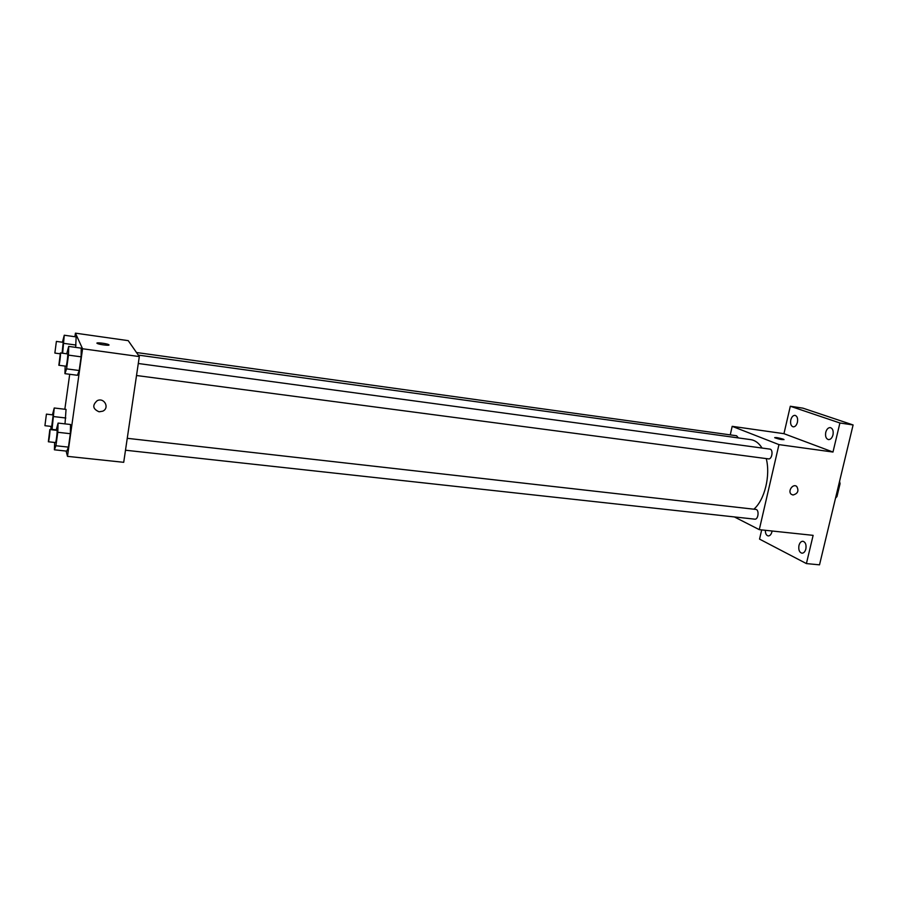 <?xml version="1.0" encoding="UTF-8"?>
<svg xmlns="http://www.w3.org/2000/svg" width="898" height="898" viewBox="0 0 898 898"><rect width="100%" height="100%" fill="white"/><g stroke="black" fill="none" stroke-linecap="round" stroke-linejoin="round"><path stroke-width="1.35" d="M839.035 483.539L840.068 483.663L839.563 481.328M840.068 483.663L836.97 496.572L835.544 498.087M835.937 496.437L836.97 496.572M730.265 434.879L732.184 426.337L783.954 433.678L790.307 406.244L802.969 408.163L853.1 424.956L819.515 564.842L806.404 563.585L759.551 539.114L761.684 529.91M790.307 406.244L839.911 422.992L853.1 424.956M839.911 422.992L832.985 452.042L778.959 444.611L759.293 529.652L813.128 535.354L806.404 563.585M792.979 495.011L791.306 494.293C787.322 491.285 792.968 483.169 796.739 486.469C799.108 490.813 797.851 493.664 792.979 495.011L791.295 494.293C787.322 491.285 792.956 483.158 796.739 486.458C799.097 490.813 797.851 493.664 792.968 495.011M805.865 548.97C805.068 551.776 803.744 553.179 801.892 553.19C799.31 552.326 798.333 549.756 798.962 545.49C799.759 542.673 801.083 541.269 802.935 541.258C805.506 542.123 806.483 544.693 805.865 548.97M772.078 531.01L771.921 531.829C771.158 534.557 769.923 535.926 768.205 535.938C766.297 535.444 765.343 533.569 765.343 530.291M797.424 422.284C796.548 425.349 795.134 426.876 793.192 426.853C790.981 426.067 790.184 423.755 790.79 419.927C791.666 416.863 793.08 415.336 795.033 415.347C797.233 416.144 798.03 418.446 797.424 422.284M832.985 434.89C832.053 438.067 830.538 439.638 828.439 439.605C826.014 438.763 825.116 436.338 825.756 432.32C826.688 429.143 828.203 427.571 830.313 427.594C832.738 428.436 833.625 430.872 832.985 434.89M783.954 433.678L832.985 452.042M753.86 509.2C764.658 499.917 770.641 475.716 766.252 458.597M762.054 448.046C758.933 443.096 755.173 440.289 750.762 439.638L138.292 355.092M732.184 426.337L778.959 444.611M759.293 529.652L734.384 516.934M738.403 437.932L736.562 435.755L136.496 352.521M125.496 450.224L754.769 519.167C758.372 519.807 759.439 509.581 755.79 509.413L127.258 438.314M768.048 458.777L768.475 458.889C772.123 459.619 773.548 449.359 769.833 449.101L138.292 363.499M774.693 437.607L783.864 439.459C782.36 439.885 779.352 439.324 774.839 437.775C775.569 437.27 778.353 437.73 783.202 439.156L784.01 439.638M74.927 336.728L75.421 333.158L128.223 340.645L139.313 356.573L123.711 462.313L67.485 456.352L66.115 451.065M75.421 333.158L82.571 348.761L139.313 356.573M82.571 348.761L67.485 456.352M102.776 411.172L99.083 411.789C92.73 408.983 92.101 405.267 97.209 400.665C104.224 397.141 109.926 407.973 102.776 411.172L99.083 411.8C92.73 408.983 92.101 405.267 97.209 400.665M76.15 336.907L75.657 347.369L76.15 336.907L64.263 335.223L62.647 353.251M70.538 424.507L70.325 433.7L68.45 447.114L66.811 451.144L68.45 447.114L70.325 433.7L70.538 424.507L58.089 423.081L57.786 432.286L55.923 445.756L54.396 449.808L54.655 442.467M64.836 409.264L69.707 374.286M81.235 348.143L81.112 356.832L79.192 370.515L77.441 375.285L79.192 370.515L81.112 356.832L81.235 348.143L68.708 346.415L68.484 355.125L66.575 368.865L64.937 373.669L65.161 366.092M66.048 409.398L65.004 423.867L66.048 409.398L54.239 407.995L52.005 429.805M97.321 343.463C94.515 342.082 106.435 343.339 108.68 344.652L108.995 344.888C109.904 345.898 99.274 344.608 97.321 343.451C94.515 342.082 106.435 343.339 108.68 344.641L109.017 344.967M52.443 414.842L54.239 407.995M50.883 429.682L51.018 426.393M51.714 426.359L53.195 414.932L46.427 414.135L44.934 425.585L46.427 414.135M53.914 416.605L65.812 417.997M52.151 429.401L56.204 429.861M62.433 342.239L64.263 335.223M62.074 353.172L63.219 342.351L56.394 341.408L54.868 353.015L56.394 341.408M64.005 343.395L75.982 345.056M56.147 430.277L58.089 423.081M48.357 441.771L55.496 442.557C56.069 442.927 57.629 430.131 56.989 430.366L49.839 429.558L48.357 441.771C48.885 442.142 50.456 429.323 49.839 429.558M57.786 432.286L70.325 433.7M55.923 445.756L68.45 447.114M54.396 449.808L66.811 451.144M66.733 353.801L68.708 346.415M65.981 366.126L66.048 366.216C66.632 366.609 68.259 353.689 67.597 353.913L60.413 352.936L58.853 365.262C59.391 365.654 61.03 352.712 60.413 352.936M68.484 355.125L81.112 356.832M66.575 368.865L79.192 370.515M64.937 373.669L77.441 375.285M136.518 375.51L768.475 458.889M45.001 425.708L51.781 426.483M54.913 353.082L60.065 353.778M58.853 365.262L66.048 366.216"/></g></svg>
